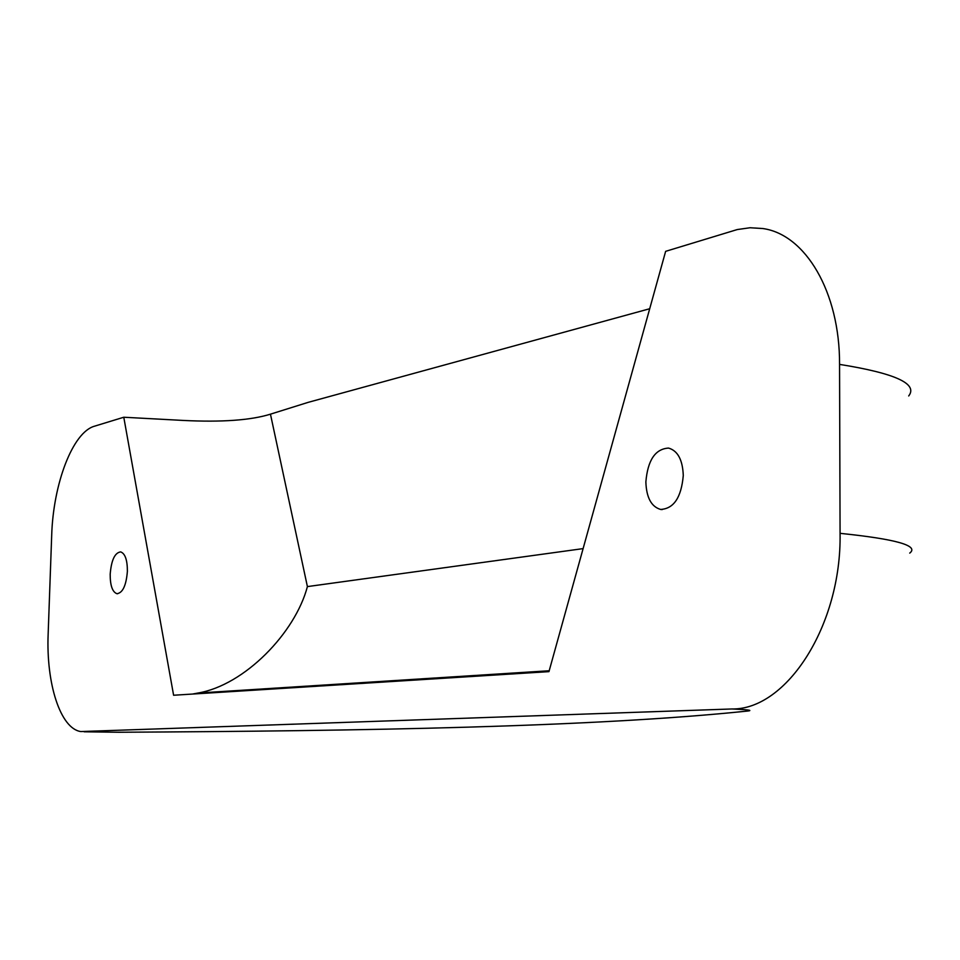 <?xml version="1.0" encoding="UTF-8"?>
<svg xmlns="http://www.w3.org/2000/svg" width="960" height="960" viewBox="0 0 960 960"><rect width="100%" height="100%" fill="white"/><g stroke="black" fill="none" stroke-linecap="round" stroke-linejoin="round"><path stroke-width="1.44" d="M645.864 481.932C646.404 497.532 651.312 506.7 660.588 509.436C673.776 508.764 681.336 497.448 683.28 475.488C682.656 459.84 677.748 450.708 668.544 448.08C655.284 448.896 647.724 460.176 645.864 481.932M110.184 574.248C110.16 585.504 112.404 591.984 116.916 593.7C122.724 592.956 126.216 585.492 127.392 571.284C127.38 560.004 125.136 553.536 120.66 551.892C114.828 552.684 111.336 560.136 110.184 574.248M84.132 731.784L118.344 732.252C364.908 730.944 593.544 727.056 748.044 711C753.084 710.328 747.708 709.656 731.916 708.972L80.796 731.556C60.372 728.652 46.032 683.508 48.156 633.912L51.684 535.596C53.16 483.744 72.756 432.12 94.512 426.192L123.78 417.24L173.604 695.244L548.952 671.64L665.64 251.34L737.244 229.56L750.048 227.748L762.744 228.528C805.272 234.276 839.916 291.936 839.556 364.392L840.072 533.34C896.136 539.112 919.356 545.7 909.732 553.104M649.704 308.736L308.148 402.36L270.456 414.168L307.404 586.596C295.248 632.868 244.584 685.2 197.928 693.048L192.48 694.068M731.916 708.972C786.504 709.98 841.692 625.344 840.072 533.34M123.78 417.24L183.12 420.432C221.784 422.352 250.896 420.264 270.456 414.168M908.7 395.952C918.216 383.796 895.164 373.284 839.556 364.392M118.344 732.252L122.892 732.24M307.404 586.596L583.104 548.616M662.172 509.592L660.588 509.436M117.66 593.736L116.916 593.7M197.928 693.048L549.204 670.752"/></g></svg>
